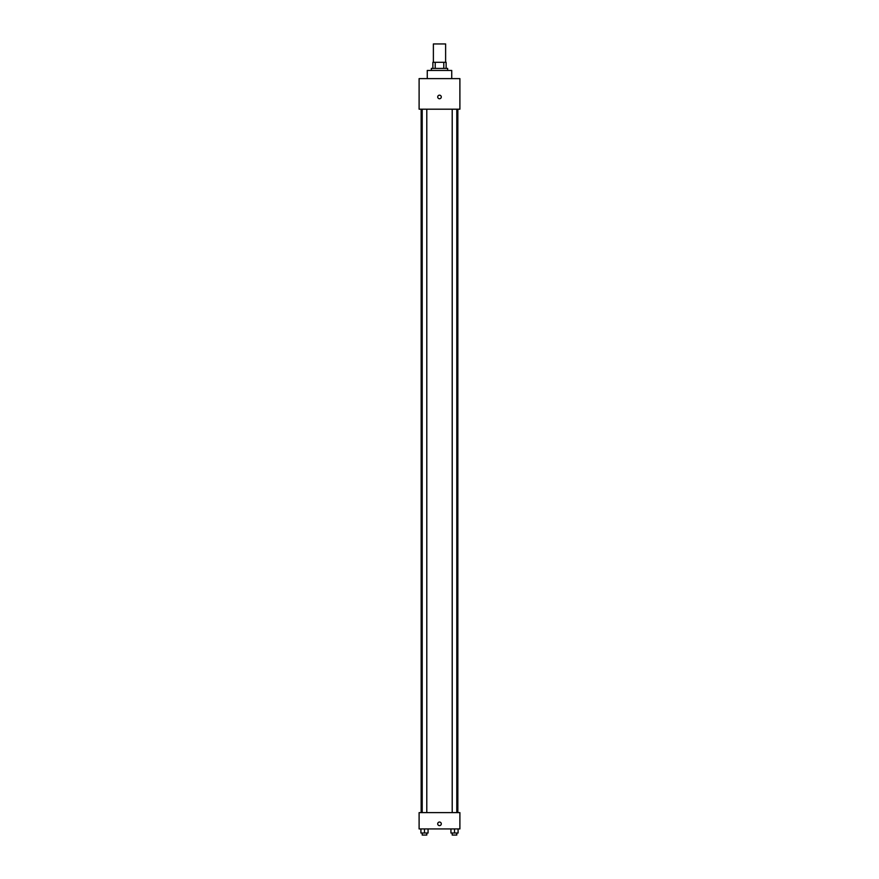 <?xml version="1.0" encoding="UTF-8"?>
<svg xmlns="http://www.w3.org/2000/svg" width="879" height="879" viewBox="0 0 879 879"><rect width="100%" height="100%" fill="white"/><g stroke="black" fill="none" stroke-linecap="round" stroke-linejoin="round"><path stroke-width="1.32" d="M445.62 62.299L445.62 43.95L433.38 43.95L433.38 62.299M435.204 68.419L435.204 62.299L432.875 62.299L432.875 68.419L432.875 62.299M435.204 62.299L446.125 62.299L446.125 68.419M443.796 68.419L443.796 62.299M431.347 70.452L431.347 68.419L447.653 68.419L447.653 70.452M451.729 78.616L451.729 70.452L427.271 70.452L427.271 78.616M419.107 78.616L459.893 78.616L459.893 109.194L419.107 109.194L419.107 78.616M439.5 98.745A1.78 1.78 0 0 1 437.951 96.075A1.78 1.78 0 0 1 441.049 96.075A1.78 1.78 0 0 1 439.5 98.745M419.107 812.625L459.893 812.625L459.893 828.93L419.107 828.93L419.107 812.625M439.5 825.623A1.78 1.78 0 0 1 437.951 822.942A1.78 1.78 0 0 1 441.049 822.942A1.78 1.78 0 0 1 439.5 825.623M450.938 828.93L450.938 833.006L458.08 833.006L458.08 828.93L458.08 833.006M454.509 833.006L454.509 828.93M456.794 833.006L456.794 835.05L452.213 835.05L452.213 833.006M420.92 828.93L420.92 833.006L428.062 833.006L428.062 828.93L428.062 833.006M424.491 833.006L424.491 828.93M426.787 833.006L426.787 835.05L422.206 835.05L422.206 833.006M457.849 812.625L457.849 109.194M421.151 812.625L421.151 109.194M452.213 109.194L452.213 812.625M456.794 109.194L456.794 812.625M426.787 812.625L426.787 109.194M422.206 812.625L422.206 109.194"/></g></svg>
